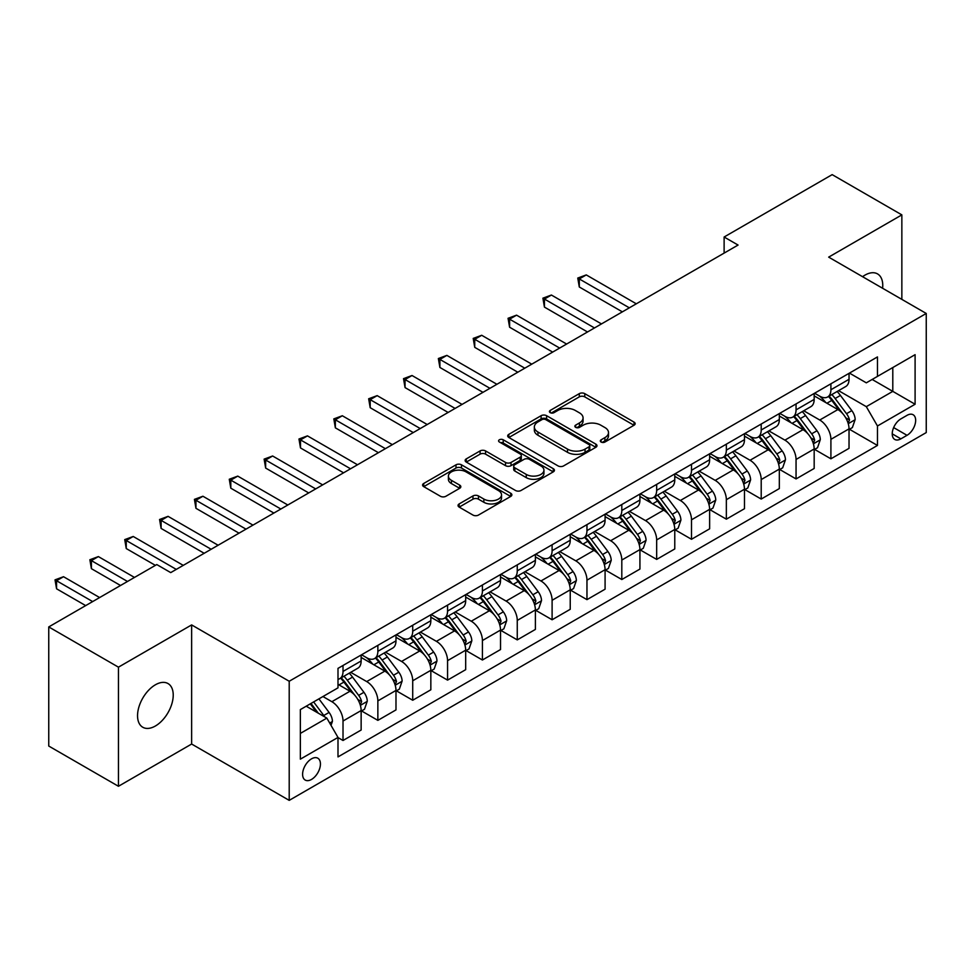 <?xml version="1.0" encoding="UTF-8"?>
<svg xmlns="http://www.w3.org/2000/svg" width="975" height="975" viewBox="0 0 975 975"><rect width="100%" height="100%" fill="white"/><g stroke="black" fill="none" stroke-linecap="round" stroke-linejoin="round"><path stroke-width="1.46" d="M601.112 442.041A2.706 1.56 0 0 0 604.951 442.041L634.018 425.246A3.876 2.23 0 0 0 635.152 423.662A3.876 2.23 0 0 0 634.018 422.09L584.768 393.644A3.876 2.23 0 0 0 579.296 393.644L550.217 410.438A2.706 1.56 0 0 0 549.425 411.548A2.706 1.56 0 0 0 550.217 412.644A2.706 1.56 0 0 0 554.044 412.644L557.81 410.475A12.383 7.154 0 0 1 575.323 410.475L579.43 412.839A12.383 7.154 0 0 1 583.062 417.897A12.383 7.154 0 0 1 579.43 422.955L575.664 425.124A2.706 1.56 0 0 0 574.872 426.233A2.706 1.56 0 0 0 575.664 427.342A2.706 1.56 0 0 0 579.503 427.342L583.257 425.173A12.383 7.154 0 0 1 600.771 425.173L604.878 427.538A12.383 7.154 0 0 1 608.51 432.595A12.383 7.154 0 0 1 604.878 437.653L601.112 439.822A2.706 1.56 0 0 0 600.32 440.932A2.706 1.56 0 0 0 601.112 442.041L601.112 439.822M155.391 725.997A25.228 14.564 120 0 0 171.868 703.767A25.228 14.564 120 0 0 168.005 683.548A25.228 14.564 120 0 0 155.391 684.791A25.228 14.564 120 0 0 138.901 707.033A25.228 14.564 120 0 0 142.777 727.253A25.228 14.564 120 0 0 155.391 725.997M882.607 288.259A25.228 14.564 120 0 0 877.537 273.902A25.228 14.564 120 0 0 864.91 275.157A25.228 14.564 120 0 0 862.558 276.693M311.512 779.439A12.614 7.288 120 0 0 319.751 768.324A12.614 7.288 120 0 0 317.826 758.209A12.614 7.288 120 0 0 311.512 758.842A12.614 7.288 120 0 0 303.274 769.957A12.614 7.288 120 0 0 305.199 780.061A12.614 7.288 120 0 0 311.512 779.439M459.164 503.929A3.876 2.23 0 0 0 458.031 505.513A3.876 2.23 0 0 0 459.164 507.085L472.972 515.068A3.876 2.23 0 0 0 478.457 515.068L510.742 496.421A3.876 2.23 0 0 0 511.875 494.849A3.876 2.23 0 0 0 510.742 493.265L461.48 464.819A3.876 2.23 0 0 0 456.008 464.819L423.723 483.466A3.876 2.23 0 0 0 422.589 485.05A3.876 2.23 0 0 0 423.723 486.622L440.408 496.263A3.876 2.23 0 0 0 445.892 496.263L459.7 488.292A3.876 2.23 0 0 0 460.834 486.708A3.876 2.23 0 0 0 459.7 485.123L451.425 480.346A10.347 5.972 0 0 1 448.39 476.117A10.347 5.972 0 0 1 454.789 470.596A10.347 5.972 0 0 1 466.074 471.9L498.493 490.62A10.347 5.972 0 0 1 501.528 494.849A10.347 5.972 0 0 1 495.142 500.37A10.347 5.972 0 0 1 483.856 499.066L478.457 495.946A3.876 2.23 0 0 0 472.972 495.946L459.164 503.929L459.164 507.085M191.636 624.914L118.45 667.168L48.75 626.925L48.75 746.046L118.45 786.277L191.636 744.035L289.209 800.365L289.209 681.257L191.636 624.914L191.636 744.035M901.851 299.374L901.851 214.878L828.677 257.132L926.25 313.462L289.209 681.257M901.851 214.878L832.162 174.635L724.12 237.01L724.12 253.098M48.75 626.925L156.78 564.562L170.723 572.605L738.063 245.054L724.12 237.01M558.09 465.928A3.876 2.23 0 0 0 563.562 465.928L595.847 447.293A3.876 2.23 0 0 0 596.98 445.709A3.876 2.23 0 0 0 595.847 444.125L546.597 415.691A3.876 2.23 0 0 0 541.113 415.691L508.828 434.338A3.876 2.23 0 0 0 507.695 435.91A3.876 2.23 0 0 0 508.828 437.495L558.09 465.928M500.467 442.626A2.706 1.56 0 0 1 503.222 443.003L503.222 439.786L553.3 468.695A3.876 2.23 0 0 1 554.434 470.279A3.876 2.23 0 0 1 553.3 471.851L521.003 490.498A3.876 2.23 0 0 1 515.531 490.498L466.269 462.065L466.269 458.896A3.876 2.23 0 0 0 465.136 460.48A3.876 2.23 0 0 0 466.269 462.065M466.269 458.896L480.09 450.925A3.876 2.23 0 0 1 485.562 450.925L505.538 462.455A3.876 2.23 0 0 0 511.022 462.455L520.187 457.165A3.876 2.23 0 0 0 521.32 455.581A3.876 2.23 0 0 0 520.187 453.997L499.383 441.992A2.706 1.56 0 0 1 498.591 440.895A2.706 1.56 0 0 1 500.26 439.445A2.706 1.56 0 0 1 503.222 439.786M907.018 415.35L900.876 418.897A12.224 7.057 120 0 0 892.893 429.658A12.224 7.057 120 0 0 894.77 439.457A12.224 7.057 120 0 0 900.876 438.847L907.018 435.313A12.224 7.057 120 0 0 915.001 424.539A12.224 7.057 120 0 0 913.124 414.741A12.224 7.057 120 0 0 907.018 415.35M289.209 800.365L926.25 432.571L926.25 313.462M849.444 373.096L866.312 382.834L877.463 376.399L877.463 356.923L337.996 668.375L337.996 687.85L300.361 709.581L300.361 759.159L337.996 737.429L337.996 756.905L877.463 445.453L877.463 425.977L866.312 406.66L838.585 390.658M877.463 376.399L915.098 354.668L915.098 404.247L877.463 425.977M118.45 667.168L118.45 786.277M872.162 379.458L892.795 391.365L892.795 367.551L915.098 354.668M866.312 406.66L892.795 391.365L915.098 404.247M300.361 733.407L326.844 718.112L306.211 706.205M337.996 737.588L343.017 740.488L343.017 721.013A15.771 9.104 -120 0 0 331.866 701.695L322.944 696.54M343.017 740.488L361.14 730.031L361.14 710.556A15.771 9.104 -120 0 0 349.988 691.238L337.996 684.316M361.554 710.958L377.861 720.367L377.861 700.891A15.771 9.104 -120 0 0 366.71 681.574L350.695 672.336M377.861 720.367L395.984 709.91L395.984 690.434A15.771 9.104 -120 0 0 384.832 671.117L361.14 657.43M396.398 690.836L412.717 700.245L412.717 680.769A15.771 9.104 -120 0 0 401.566 661.452L385.552 652.214M412.717 700.245L430.84 689.788L430.84 670.312A15.771 9.104 -120 0 0 419.689 650.995L395.984 637.309M431.255 670.715L447.562 680.123L447.562 660.648A15.771 9.104 -120 0 0 436.41 641.343L420.396 632.092M447.562 680.123L465.684 669.667L465.684 650.191A15.771 9.104 -120 0 0 454.533 630.874L430.84 617.187M466.099 650.593L482.418 660.014L482.418 640.538A15.771 9.104 -120 0 0 471.266 621.221L455.252 611.971M482.418 660.014L500.528 649.545L500.528 630.069A15.771 9.104 -120 0 0 489.377 610.752L465.684 597.078M500.955 630.472L517.262 639.892L517.262 620.417A15.771 9.104 -120 0 0 506.11 601.1L490.096 591.849M517.262 639.892L535.385 629.423L535.385 609.948A15.771 9.104 -120 0 0 524.233 590.631L500.528 576.956M535.799 610.35L552.106 619.771L552.106 600.295A15.771 9.104 -120 0 0 540.954 580.978L524.952 571.728M552.106 619.771L570.229 609.302L570.229 589.826A15.771 9.104 -120 0 0 559.077 570.509L535.385 556.835M570.655 590.228L586.962 599.649L586.962 580.174A15.771 9.104 -120 0 0 575.811 560.857L559.796 551.618M586.962 599.649L605.085 589.192L605.085 569.705A15.771 9.104 -120 0 0 593.933 550.4L570.229 536.713M605.499 570.119L621.806 579.528L621.806 560.052A15.771 9.104 -120 0 0 610.655 540.735L594.64 531.497M621.806 579.528L639.929 569.071L639.929 549.595A15.771 9.104 -120 0 0 628.777 530.278L605.085 516.592M640.343 549.997L656.662 559.406L656.662 539.931A15.771 9.104 -120 0 0 645.511 520.613L629.497 511.375M656.662 559.406L674.773 548.949L674.773 529.474A15.771 9.104 -120 0 0 663.622 510.157L639.929 496.47M675.2 529.876L691.507 539.285L691.507 519.809A15.771 9.104 -120 0 0 680.355 500.492L664.341 491.254M691.507 539.285L709.629 528.828L709.629 509.352A15.771 9.104 -120 0 0 698.478 490.035L674.773 476.348M710.044 509.754L726.351 519.175L726.351 499.688A15.771 9.104 -120 0 0 715.199 480.383L699.197 471.132M726.351 519.175L744.473 508.706L744.473 489.231A15.771 9.104 -120 0 0 733.322 469.913L709.629 456.239M744.9 489.633L761.207 499.054L761.207 479.578A15.771 9.104 -120 0 0 750.055 460.261L734.041 451.011M761.207 499.054L779.33 488.585L779.33 469.109A15.771 9.104 -120 0 0 768.178 449.792L744.473 436.117M779.744 469.511L796.051 478.932L796.051 459.457A15.771 9.104 -120 0 0 784.899 440.139L768.885 430.889M796.051 478.932L814.174 468.463L814.174 448.987A15.771 9.104 -120 0 0 803.022 429.67L779.33 415.996M814.588 449.39L830.907 458.811L830.907 439.335A15.771 9.104 -120 0 0 819.756 420.018L803.741 410.768M830.907 458.811L849.03 448.342L849.03 428.866A15.771 9.104 -120 0 0 837.878 409.561L814.174 395.874M814.588 393.217L819.756 396.191A15.771 9.104 -120 0 0 827.641 396.971A15.771 9.104 -120 0 0 830.907 389.756L830.907 383.797M779.744 413.339L784.899 416.313A15.771 9.104 -120 0 0 792.785 417.093A15.771 9.104 -120 0 0 796.051 409.878L796.051 403.918M744.9 433.461L750.055 436.434A15.771 9.104 -120 0 0 757.941 437.214A15.771 9.104 -120 0 0 761.207 429.999L761.207 424.04M710.044 453.582L715.199 456.556A15.771 9.104 -120 0 0 723.084 457.336A15.771 9.104 -120 0 0 726.351 450.121L726.351 444.161M675.2 473.692L680.355 476.678A15.771 9.104 -120 0 0 688.24 477.457A15.771 9.104 -120 0 0 691.507 470.242L691.507 464.283M640.343 493.813L645.511 496.799A15.771 9.104 -120 0 0 653.396 497.579A15.771 9.104 -120 0 0 656.662 490.352L656.662 484.404M605.499 513.935L610.655 516.921A15.771 9.104 -120 0 0 618.54 517.701A15.771 9.104 -120 0 0 621.806 510.473L621.806 504.526M570.655 534.056L575.811 537.03A15.771 9.104 -120 0 0 583.696 537.822A15.771 9.104 -120 0 0 586.962 530.595L586.962 524.635M535.799 554.178L540.954 557.152A15.771 9.104 -120 0 0 548.84 557.932A15.771 9.104 -120 0 0 552.106 550.717L552.106 544.757M500.955 574.299L506.11 577.273A15.771 9.104 -120 0 0 513.996 578.053A15.771 9.104 -120 0 0 517.262 570.838L517.262 564.878M466.099 594.421L471.266 597.395A15.771 9.104 -120 0 0 479.152 598.175A15.771 9.104 -120 0 0 482.418 590.96L482.418 585M431.255 614.543L436.41 617.516A15.771 9.104 -120 0 0 444.295 618.296A15.771 9.104 -120 0 0 447.562 611.081L447.562 605.122M396.398 634.652L401.566 637.638A15.771 9.104 -120 0 0 409.451 638.418A15.771 9.104 -120 0 0 412.717 631.191L412.717 625.243M361.554 654.773L366.71 657.759A15.771 9.104 -120 0 0 374.595 658.539A15.771 9.104 -120 0 0 377.861 651.312L377.861 645.365M849.444 429.268L877.463 445.453M827.641 396.971L845.764 386.514A15.771 9.104 -120 0 0 849.03 379.299L849.03 373.34M792.785 417.093L810.908 406.636A15.771 9.104 -120 0 0 814.174 399.409L814.174 393.461M757.941 437.214L776.063 426.758A15.771 9.104 -120 0 0 779.33 419.53L779.33 413.583M723.084 457.336L741.207 446.879A15.771 9.104 -120 0 0 744.473 439.652L744.473 433.704M688.24 477.457L706.363 466.988A15.771 9.104 -120 0 0 709.629 459.773L709.629 453.814M653.396 497.579L671.507 487.11A15.771 9.104 -120 0 0 674.773 479.895L674.773 473.935M618.54 517.701L636.663 507.232A15.771 9.104 -120 0 0 639.929 500.017L639.929 494.057M583.696 537.822L601.819 527.353A15.771 9.104 -120 0 0 605.085 520.138L605.085 514.178M548.84 557.932L566.962 547.475A15.771 9.104 -120 0 0 570.229 540.26L570.229 534.3M513.996 578.053L532.118 567.596A15.771 9.104 -120 0 0 535.385 560.369L535.385 554.422M479.152 598.175L497.262 587.718A15.771 9.104 -120 0 0 500.528 580.491L500.528 574.543M444.295 618.296L462.418 607.839A15.771 9.104 -120 0 0 465.684 600.612L465.684 594.653M409.451 638.418L427.574 627.949A15.771 9.104 -120 0 0 430.84 620.734L430.84 614.774M374.595 658.539L392.718 648.07A15.771 9.104 -120 0 0 395.984 640.855L395.984 634.896M337.996 679.295A15.771 9.104 -120 0 0 339.751 678.661L357.874 668.192A15.771 9.104 -120 0 0 361.14 660.977L361.14 655.017M339.751 678.661A15.771 9.104 -120 0 0 343.017 671.434L343.017 665.486M326.844 718.112L337.996 737.429M602.197 442.418L604.878 440.871A12.383 7.154 0 0 0 608.51 435.813L608.51 432.595M583.062 417.897L583.062 421.115A12.383 7.154 0 0 1 579.43 426.173L576.749 427.72M633.969 425.283L584.768 396.874A3.876 2.23 0 0 0 579.296 396.874L551.302 413.034M595.798 447.318L546.597 418.909A3.876 2.23 0 0 0 541.113 418.909L508.877 437.519M589.01 446.818A2.706 1.56 0 0 0 589.802 445.709A2.706 1.56 0 0 0 589.01 444.6L545.768 419.64A2.706 1.56 0 0 0 541.942 419.64L537.968 421.931A12.383 7.154 0 0 0 534.349 426.989A12.383 7.154 0 0 0 537.968 432.047L567.523 449.109A12.383 7.154 0 0 0 585.037 449.109L589.01 446.818L589.01 450.036A2.706 1.56 0 0 0 589.802 448.927L589.802 445.709M534.349 426.989L534.349 430.207A12.383 7.154 0 0 0 537.968 435.264L537.968 432.047M589.01 450.036L585.037 452.327A12.383 7.154 0 0 1 567.523 452.327L537.968 435.264M466.33 462.089L480.09 454.143L480.09 450.925M521.32 455.581L521.32 458.798A3.876 2.23 0 0 1 520.187 460.383L511.022 465.672A3.876 2.23 0 0 1 505.538 465.672L485.562 454.143A3.876 2.23 0 0 0 480.09 454.143M503.222 443.003L553.239 471.888M526.268 474.423A10.347 5.972 0 0 0 537.554 475.715A10.347 5.972 0 0 0 543.94 470.194A10.347 5.972 0 0 0 540.918 465.965L529.486 459.371A3.876 2.23 0 0 0 524.014 459.371L514.849 464.673A3.876 2.23 0 0 0 513.715 466.245A3.876 2.23 0 0 0 514.849 467.829L526.268 474.423L526.268 477.64A10.347 5.972 0 0 0 537.554 478.932A10.347 5.972 0 0 0 543.94 473.411L543.94 470.194M513.715 466.245L513.715 469.462A3.876 2.23 0 0 0 514.849 471.047L514.849 467.829M526.268 477.64L514.849 471.047M501.528 494.849L501.528 498.067A10.347 5.972 0 0 1 495.142 503.587A10.347 5.972 0 0 1 483.856 502.283L478.457 499.163A3.876 2.23 0 0 0 472.972 499.163L459.213 507.122M448.39 476.117L448.39 479.347A10.347 5.972 0 0 0 451.425 483.563L451.425 480.346M459.652 488.317L451.425 483.563M510.693 496.458L461.48 468.049A3.876 2.23 0 0 0 456.008 468.049L423.772 486.659M849.03 429.512L852.369 427.586L855.16 419.53A10.445 6.033 -120 0 0 851.821 410.633L840.426 395.436A30.164 17.416 -120 0 0 837.135 391.487M825.813 402.59A30.164 17.416 -120 0 0 819.634 396.13M848.067 423.113L849.517 419.981A10.445 6.033 -120 0 0 846.519 413.692L835.136 398.495A30.164 17.416 -120 0 0 831.846 394.546M829.03 396.167A25.033 14.454 60 0 1 833.15 400.847L842.79 413.705M636.309 303.81L586.268 274.913L579.296 278.935L579.296 286.991L622.367 311.854M828.494 396.484A30.164 17.416 60 0 1 831.785 400.42L839.365 410.536M579.296 286.991L577.761 278.058L629.338 307.832M577.761 278.058L586.268 274.913M814.174 449.633L817.525 447.708L820.304 439.652A10.445 6.033 -120 0 0 816.977 430.755L805.582 415.557A30.164 17.416 -120 0 0 802.291 411.608M790.957 422.711A30.164 17.416 -120 0 0 784.79 416.252M813.223 443.235L814.661 440.103A10.445 6.033 -120 0 0 811.675 433.814L800.28 418.604A30.164 17.416 -120 0 0 796.989 414.668M794.186 416.288A25.033 14.454 60 0 1 798.293 420.956L807.934 433.826M601.453 323.919L551.411 295.035L544.44 299.057L544.44 307.101L587.511 331.975M793.65 416.605A30.164 17.416 60 0 1 796.941 420.542L804.509 430.645M544.44 307.101L542.904 298.167L594.482 327.953M542.904 298.167L551.411 295.035M779.33 469.755L782.669 467.817L785.46 459.773A10.445 6.033 -120 0 0 782.121 450.877L770.737 435.667A30.164 17.416 -120 0 0 767.447 431.73M756.112 442.833A30.164 17.416 -120 0 0 749.933 436.373M778.379 463.357L779.817 460.224A10.445 6.033 -120 0 0 776.831 453.936L765.436 438.726A30.164 17.416 -120 0 0 762.145 434.789M759.342 436.41A25.033 14.454 60 0 1 763.449 441.078L773.09 453.948M566.609 344.041L516.567 315.157L509.596 319.178L509.596 327.222L552.667 352.097M758.794 436.715A30.164 17.416 60 0 1 762.084 440.663L769.665 450.767M509.596 327.222L508.06 318.289L559.638 348.063M508.06 318.289L516.567 315.157M744.473 489.877L747.825 487.939L750.604 479.895A10.445 6.033 -120 0 0 747.277 470.998L735.881 455.788A30.164 17.416 -120 0 0 732.591 451.852M721.268 462.954A30.164 17.416 -120 0 0 715.089 456.483M743.523 483.478L744.973 480.346A10.445 6.033 -120 0 0 741.975 474.057L730.592 458.847A30.164 17.416 -120 0 0 727.301 454.911M724.486 456.532A25.033 14.454 60 0 1 728.593 461.199L738.233 474.069M531.753 364.163L481.711 335.278L474.74 339.3L474.74 347.344L517.822 372.218M723.95 456.836A30.164 17.416 60 0 1 727.24 460.785L734.809 470.888M474.74 347.344L473.216 338.41L524.782 368.184M473.216 338.41L481.711 335.278M709.629 509.998L712.969 508.06L715.76 500.017A10.445 6.033 -120 0 0 712.42 491.12L701.037 475.91A30.164 17.416 -120 0 0 697.747 471.973M686.412 483.076A30.164 17.416 -120 0 0 680.245 476.604M708.679 503.6L710.117 500.455A10.445 6.033 -120 0 0 707.131 494.179L695.736 478.969A30.164 17.416 -120 0 0 692.445 475.032M689.642 476.653A25.033 14.454 60 0 1 693.749 481.321L703.389 494.191M496.909 384.284L446.867 355.388L439.896 359.422L439.896 367.465L482.966 392.328M689.106 476.958A30.164 17.416 60 0 1 692.396 480.907L699.965 491.01M439.896 367.465L438.36 358.532L489.938 388.306M438.36 358.532L446.867 355.388M674.773 530.12L678.125 528.182L680.916 520.138A10.445 6.033 -120 0 0 677.576 511.241L666.181 496.031A30.164 17.416 -120 0 0 662.89 492.095M651.568 503.185A30.164 17.416 -120 0 0 645.389 496.726M673.822 523.709L675.273 520.577A10.445 6.033 -120 0 0 672.275 514.3L660.892 499.09A30.164 17.416 -120 0 0 657.601 495.154M654.786 496.763A25.033 14.454 60 0 1 658.905 501.442L668.545 514.312M462.065 404.406L412.023 375.509L405.052 379.531L405.052 387.587L448.122 412.449M654.249 497.079A30.164 17.416 60 0 1 657.54 501.016L665.121 511.132M405.052 387.587L403.516 378.653L455.093 408.428M403.516 378.653L412.023 375.509M639.929 550.229L643.281 548.303L646.059 540.26A10.445 6.033 -120 0 0 642.732 531.363L631.337 516.153A30.164 17.416 -120 0 0 628.046 512.204M616.712 523.307A30.164 17.416 -120 0 0 610.545 516.847M638.978 543.831L640.417 540.698A10.445 6.033 -120 0 0 637.431 534.41L626.035 519.212A30.164 17.416 -120 0 0 622.745 515.263M619.942 516.884A25.033 14.454 60 0 1 624.049 521.564L633.689 534.434M427.208 424.527L377.167 395.631L370.195 399.653L370.195 407.708L413.266 432.571M619.405 517.201A30.164 17.416 60 0 1 622.696 521.138L630.264 531.253M370.195 407.708L368.66 398.775L420.237 428.549M368.66 398.775L377.167 395.631M605.085 570.351L608.424 568.425L611.215 560.369A10.445 6.033 -120 0 0 607.876 551.472L596.493 536.274A30.164 17.416 -120 0 0 593.202 532.326M581.868 543.428A30.164 17.416 -120 0 0 575.689 536.969M604.134 563.952L605.572 560.82A10.445 6.033 -120 0 0 602.587 554.531L591.191 539.333A30.164 17.416 -120 0 0 587.901 535.385M585.097 537.006A25.033 14.454 60 0 1 589.205 541.686L598.845 554.543M392.364 444.649L342.322 415.752L335.351 419.774L335.351 427.83L378.422 452.692M584.549 537.322A30.164 17.416 60 0 1 587.84 541.259L595.42 551.375M335.351 427.83L333.816 418.897L385.393 448.671M333.816 418.897L342.322 415.752M570.229 590.472L573.58 588.547L576.359 580.491A10.445 6.033 -120 0 0 573.032 571.594L561.637 556.396A30.164 17.416 -120 0 0 558.346 552.447M547.024 563.55A30.164 17.416 -120 0 0 540.845 557.091M569.278 584.074L570.728 580.942A10.445 6.033 -120 0 0 567.73 574.653L556.347 559.455A30.164 17.416 -120 0 0 553.044 555.506M550.241 557.127A25.033 14.454 60 0 1 554.348 561.795L563.989 574.665M357.508 464.77L307.466 435.874L300.495 439.896L300.495 447.939L343.578 472.814M549.705 557.444A30.164 17.416 60 0 1 552.996 561.381L560.564 571.484M300.495 447.939L298.972 439.006L350.537 468.792M298.972 439.006L307.466 435.874M535.385 610.594L538.724 608.668L541.515 600.612A10.445 6.033 -120 0 0 538.176 591.715L526.793 576.505A30.164 17.416 -120 0 0 523.502 572.569M512.168 583.672A30.164 17.416 -120 0 0 505.988 577.212M534.434 604.195L535.872 601.063A10.445 6.033 -120 0 0 532.886 594.774L521.491 579.564A30.164 17.416 -120 0 0 518.2 575.628M515.397 577.249A25.033 14.454 60 0 1 519.504 581.917L529.145 594.787M322.664 484.88L272.622 455.995L265.651 460.017L265.651 468.061L308.722 492.936M514.861 577.553A30.164 17.416 60 0 1 518.152 581.502L525.72 591.606M265.651 468.061L264.115 459.128L315.693 488.914M264.115 459.128L272.622 455.995M500.528 630.715L503.88 628.777L506.671 620.734A10.445 6.033 -120 0 0 503.332 611.837L491.936 596.627A30.164 17.416 -120 0 0 488.646 592.69M477.323 603.793A30.164 17.416 -120 0 0 471.144 597.334M499.578 624.317L501.028 621.185A10.445 6.033 -120 0 0 498.03 614.896L486.647 599.686A30.164 17.416 -120 0 0 483.356 595.749M480.541 597.37A25.033 14.454 60 0 1 484.66 602.038L494.301 614.908M287.808 505.001L237.766 476.117L230.807 480.139L230.807 488.183L273.877 513.057M480.005 597.675A30.164 17.416 60 0 1 483.295 601.624L490.876 611.727M230.807 488.183L229.271 479.249L280.849 509.023M229.271 479.249L237.766 476.117M465.684 650.837L469.036 648.899L471.815 640.855A10.445 6.033 -120 0 0 468.487 631.958L457.092 616.748A30.164 17.416 -120 0 0 453.802 612.812M442.467 623.915A30.164 17.416 -120 0 0 436.3 617.443M464.734 644.438L466.172 641.294A10.445 6.033 -120 0 0 463.186 635.017L451.791 619.808A30.164 17.416 -120 0 0 448.5 615.871M445.697 617.492A25.033 14.454 60 0 1 449.804 622.16L459.444 635.03M252.964 525.123L202.922 496.238L195.951 500.26L195.951 508.304L239.021 533.167M445.161 617.797A30.164 17.416 60 0 1 448.451 621.745L456.02 631.849M195.951 508.304L194.415 499.371L245.993 529.145M194.415 499.371L202.922 496.238M430.84 670.958L434.18 669.021L436.971 660.977A10.445 6.033 -120 0 0 433.631 652.08L422.248 636.87A30.164 17.416 -120 0 0 418.945 632.933M407.623 644.036A30.164 17.416 -120 0 0 401.444 637.565M429.878 664.56L431.328 661.416A10.445 6.033 -120 0 0 428.342 655.139L416.947 639.929A30.164 17.416 -120 0 0 413.656 635.993M410.853 637.613A25.033 14.454 60 0 1 414.96 642.281L424.6 655.151M218.12 545.244L168.078 516.348L161.107 520.382L161.107 528.426L204.177 553.288M410.304 637.918A30.164 17.416 60 0 1 413.595 641.855L421.176 651.97M161.107 528.426L159.571 519.492L211.148 549.266M159.571 519.492L168.078 516.348M395.984 691.08L399.336 689.142L402.114 681.098A10.445 6.033 -120 0 0 398.787 672.202L387.392 656.992A30.164 17.416 -120 0 0 384.101 653.055M372.767 664.146A30.164 17.416 -120 0 0 366.6 657.686M395.033 684.669L396.484 681.537A10.445 6.033 -120 0 0 393.486 675.261L382.09 660.051A30.164 17.416 -120 0 0 378.8 656.102M375.997 657.723A25.033 14.454 60 0 1 380.104 662.403L389.744 675.273M183.263 565.366L133.222 536.469L126.25 540.491L126.25 548.547L155.391 565.366M375.46 658.04A30.164 17.416 60 0 1 378.751 661.976L386.319 672.092M126.25 548.547L124.727 539.614L176.292 569.388M124.727 539.614L133.222 536.469M361.14 711.189L364.479 709.264L367.27 701.208A10.445 6.033 -120 0 0 363.931 692.311L352.548 677.113A30.164 17.416 -120 0 0 349.257 673.164M360.189 704.791L361.628 701.659A10.445 6.033 -120 0 0 358.642 695.37L347.246 680.172A30.164 17.416 -120 0 0 343.956 676.223M341.153 677.844A25.033 14.454 60 0 1 345.26 682.524L354.9 695.394M134.477 577.432L98.377 556.591L91.406 560.613L91.406 568.669L120.534 585.487M340.616 678.161A30.164 17.416 60 0 1 343.907 682.098L351.475 692.213M91.406 568.669L89.871 559.735L127.506 581.466M89.871 559.735L98.377 556.591M331.025 725.363L332.426 721.329A10.445 6.033 -120 0 0 329.087 712.432L318.923 698.868M99.633 597.553L63.521 576.712L56.562 580.734L56.562 588.79L85.69 605.609M324.736 716.893A10.445 6.033 -120 0 0 323.785 715.492L313.621 701.927M311.001 703.438L318.313 713.188M310.282 703.852L316.473 712.128M56.562 588.79L55.027 579.857L92.662 601.575M55.027 579.857L63.521 576.712M331.866 701.695L349.988 691.238M366.71 681.574L384.832 671.117M401.566 661.452L419.689 650.995M436.41 641.343L454.533 630.874M471.266 621.221L489.377 610.752M506.11 601.1L524.233 590.631M540.954 580.978L559.077 570.509M575.811 560.857L593.933 550.4M610.655 540.735L628.777 530.278M645.511 520.613L663.622 510.157M680.355 500.492L698.478 490.035M715.199 480.383L733.322 469.913M750.055 460.261L768.178 449.792M784.899 440.139L803.022 429.67M819.756 420.018L837.878 409.561M830.907 389.756L849.03 379.299M830.907 439.335L849.03 428.866M796.051 459.457L814.174 448.987M796.051 409.878L814.174 399.409M761.207 479.578L779.33 469.109M761.207 429.999L779.33 419.53M726.351 499.688L744.473 489.231M726.351 450.121L744.473 439.652M691.507 519.809L709.629 509.352M691.507 470.242L709.629 459.773M656.662 539.931L674.773 529.474M656.662 490.352L674.773 479.895M621.806 560.052L639.929 549.595M621.806 510.473L639.929 500.017M586.962 580.174L605.085 569.705M586.962 530.595L605.085 520.138M552.106 600.295L570.229 589.826M552.106 550.717L570.229 540.26M517.262 620.417L535.385 609.948M517.262 570.838L535.385 560.369M482.418 640.538L500.528 630.069M482.418 590.96L500.528 580.491M447.562 660.648L465.684 650.191M447.562 611.081L465.684 600.612M412.717 680.769L430.84 670.312M412.717 631.191L430.84 620.734M377.861 700.891L395.984 690.434M377.861 651.312L395.984 640.855M343.017 721.013L361.14 710.556M343.017 671.434L361.14 660.977M893.648 427.586L907.018 435.313M892.235 433.863L900.876 438.847M604.878 440.871L604.878 437.653M575.664 427.342L575.664 425.124M579.43 426.173L579.43 422.955M550.217 412.644L550.217 410.438M579.296 396.874L579.296 393.644M584.768 396.874L584.768 393.644M634.018 425.246L634.018 422.09M508.828 437.495L508.828 434.338M541.113 418.909L541.113 415.691M546.597 418.909L546.597 415.691M595.847 447.293L595.847 444.125M567.523 452.327L567.523 449.109M585.037 452.327L585.037 449.109M485.562 454.143L485.562 450.925M505.538 465.672L505.538 462.455M511.022 465.672L511.022 462.455M520.187 460.383L520.187 457.165M553.3 471.851L553.3 468.695M472.972 499.163L472.972 495.946M478.457 499.163L478.457 495.946M483.856 502.283L483.856 499.066M459.7 488.292L459.7 485.123M423.723 486.622L423.723 483.466M456.008 468.049L456.008 464.819M461.48 468.049L461.48 464.819M510.742 496.421L510.742 493.265M848.25 423.686L855.087 419.737M835.136 398.495L840.426 395.436M826.922 403.236L831.785 400.42M846.519 413.692L851.821 410.633M845.703 417.775L849.517 419.981M813.394 443.808L820.243 439.859M800.28 418.604L805.582 415.557M792.066 423.357L796.941 420.542M811.675 433.814L816.977 430.755M810.847 437.897L814.661 440.103M778.55 463.929L785.387 459.981M765.436 438.726L770.737 435.667M757.222 443.467L762.084 440.663M776.831 453.936L782.121 450.877M776.003 458.018L779.817 460.224M743.693 484.051L750.543 480.102M730.592 458.847L735.881 455.788M722.378 463.588L727.24 460.785M741.975 474.057L747.277 470.998M741.146 478.14L744.973 480.346M708.849 504.173L715.687 500.212M695.736 478.969L701.037 475.91M687.521 483.71L692.396 480.907M707.131 494.179L712.42 491.12M706.302 498.249L710.117 500.455M673.993 524.282L680.842 520.333M660.892 499.09L666.181 496.031M652.677 503.831L657.54 501.016M672.275 514.3L677.576 511.241M671.458 518.371L675.273 520.577M639.149 544.403L645.998 540.455M626.035 519.212L631.337 516.153M617.821 523.953L622.696 521.138M637.431 534.41L642.732 531.363M636.602 538.492L640.417 540.698M604.305 564.525L611.142 560.576M591.191 539.333L596.493 536.274M582.977 544.074L587.84 541.259M602.587 554.531L607.876 551.472M601.758 558.614L605.572 560.82M569.449 584.647L576.298 580.698M556.347 559.455L561.637 556.396M548.133 564.196L552.996 561.381M567.73 574.653L573.032 571.594M566.902 578.736L570.728 580.942M534.605 604.768L541.442 600.819M521.491 579.564L526.793 576.505M513.277 584.305L518.152 581.502M532.886 594.774L538.176 591.715M532.058 598.857L535.872 601.063M499.748 624.89L506.598 620.941M486.647 599.686L491.936 596.627M478.433 604.427L483.295 601.624M498.03 614.896L503.332 611.837M497.201 618.979L501.028 621.185M464.904 645.011L471.754 641.05M451.791 619.808L457.092 616.748M443.576 624.548L448.451 621.745M463.186 635.017L468.487 631.958M462.357 639.1L466.172 641.294M430.06 665.133L436.898 661.172M416.947 639.929L422.248 636.87M408.732 644.67L413.595 641.855M428.342 655.139L433.631 652.08M427.513 659.21L431.328 661.416M395.204 685.242L402.053 681.293M382.09 660.051L387.392 656.992M373.876 664.792L378.751 661.976M393.486 675.261L398.787 672.202M392.657 679.331L396.484 681.537M360.36 705.364L367.197 701.415M347.246 680.172L352.548 677.113M339.032 684.913L343.907 682.098M358.642 695.37L363.931 692.311M357.813 699.453L361.628 701.659M329.708 723.06L332.353 721.537M323.785 715.492L329.087 712.432"/></g></svg>

